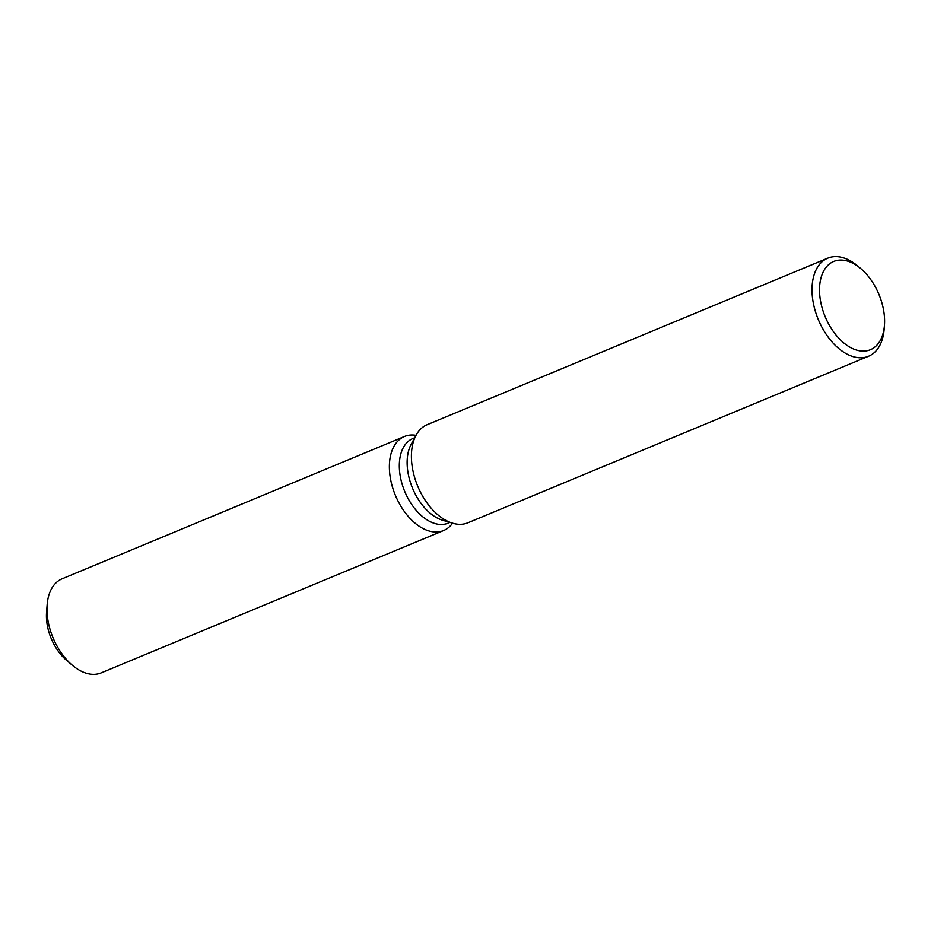 <?xml version="1.0" encoding="UTF-8"?>
<svg xmlns="http://www.w3.org/2000/svg" width="931" height="931" viewBox="0 0 931 931"><rect width="100%" height="100%" fill="white"/><g stroke="black" fill="none" stroke-linecap="round" stroke-linejoin="round"><path stroke-width="1.4" d="M69.173 662.348A40.312 24.543 -112.6 0 1 52.578 641.587A40.312 24.543 -112.6 0 1 46.969 608.944M449.906 522.407L448.114 523.152A45.84 27.907 -112.6 0 1 406.312 495.036A45.84 27.907 -112.6 0 1 412.922 438.489L414.714 437.745M397.153 499.295A50.937 31.014 -112.6 0 1 416.017 435.324A50.937 31.014 -112.6 0 0 404.496 436.464A50.937 31.014 -112.6 0 0 397.153 499.295A50.937 31.014 -112.6 0 0 452.547 523.187A50.937 31.014 -112.6 0 1 443.61 530.542A50.937 31.014 -112.6 0 1 397.153 499.295M884.45 325.303L884.159 329.109A53.114 32.329 -112.6 0 1 868.565 356.236L467.944 522.78A53.114 32.329 -112.6 0 1 452.606 523.199L442.69 520.266A45.84 27.907 -112.6 0 1 414.12 491.789A45.84 27.907 -112.6 0 1 411.141 444.366L416.052 435.266A53.114 32.329 -112.6 0 1 427.166 424.687L827.787 258.143A53.114 32.329 -112.6 0 1 858.01 266.208L860.919 268.698A47.807 29.105 -112.6 0 1 877.305 290.74A47.807 29.105 -112.6 0 1 884.45 325.303A47.807 29.105 -112.6 0 1 861.466 351.022A47.807 29.105 -112.6 0 1 826.821 320.392A47.807 29.105 -112.6 0 1 824.878 268.989A47.807 29.105 -112.6 0 1 860.919 268.698M452.606 523.199A53.114 32.329 -112.6 0 1 419.509 490.206A53.114 32.329 -112.6 0 1 416.052 435.266M868.565 356.236A53.114 32.329 -112.6 0 1 820.13 323.662A53.114 32.329 -112.6 0 1 827.787 258.143M443.61 530.542L101.2 672.88A50.937 31.014 -112.6 0 1 72.211 665.141L66.392 660.184A40.312 24.543 -112.6 0 1 52.578 641.587A40.312 24.543 -112.6 0 1 46.55 612.447L47.132 604.824A50.937 31.014 -112.6 0 1 62.086 578.814L404.496 436.464M72.211 665.141A50.937 31.014 -112.6 0 1 54.743 641.645A50.937 31.014 -112.6 0 1 47.132 604.824"/></g></svg>

